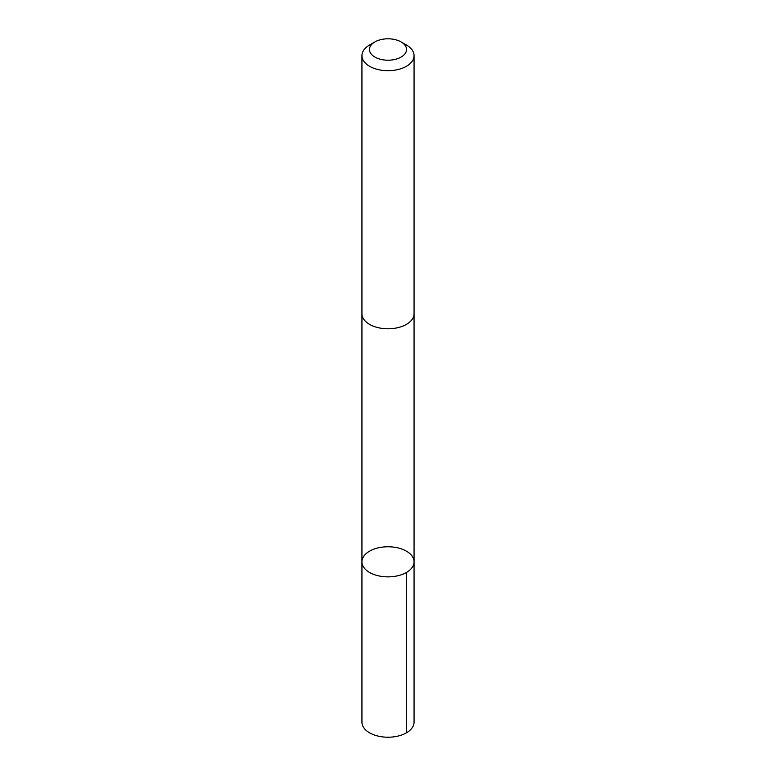 <?xml version="1.0" encoding="UTF-8"?>
<svg xmlns="http://www.w3.org/2000/svg" width="776" height="776" viewBox="0 0 776 776"><rect width="100%" height="100%" fill="white"/><g stroke="black" fill="none" stroke-linecap="round" stroke-linejoin="round"><path stroke-width="1.16" d="M386.555 546.789A26.064 15.045 180 0 1 414.064 561.814A26.064 15.045 180 0 1 388 576.869A26.064 15.045 180 0 1 361.936 561.814A26.064 15.045 180 0 1 386.555 546.789M361.936 722.175A26.064 15.054 0 0 0 389.445 737.2A26.064 15.054 0 0 0 414.064 722.175L414.064 561.814A26.064 15.045 180 0 1 388 576.869A26.064 15.045 180 0 1 361.936 561.814L361.936 722.175M374.886 41.933L369.57 45.008A26.064 15.054 0 0 0 361.936 55.649L361.936 313.737A26.064 15.054 0 0 0 389.445 328.762A26.064 15.054 0 0 0 414.064 313.737L414.064 55.649A26.064 15.054 0 0 0 406.43 45.008L401.114 41.933A18.546 10.709 0 0 0 374.886 41.933A18.546 10.709 0 0 0 371.074 53.874A18.546 10.709 0 0 0 389.028 60.198A18.546 10.709 0 0 0 405.324 53.331A18.546 10.709 0 0 0 401.114 41.933M361.936 55.649A26.064 15.054 0 0 0 389.445 70.674A26.064 15.054 0 0 0 414.064 55.649M406.43 572.455L406.43 732.816M361.936 314.135L361.936 561.814M414.064 314.135L414.064 561.814"/></g></svg>
